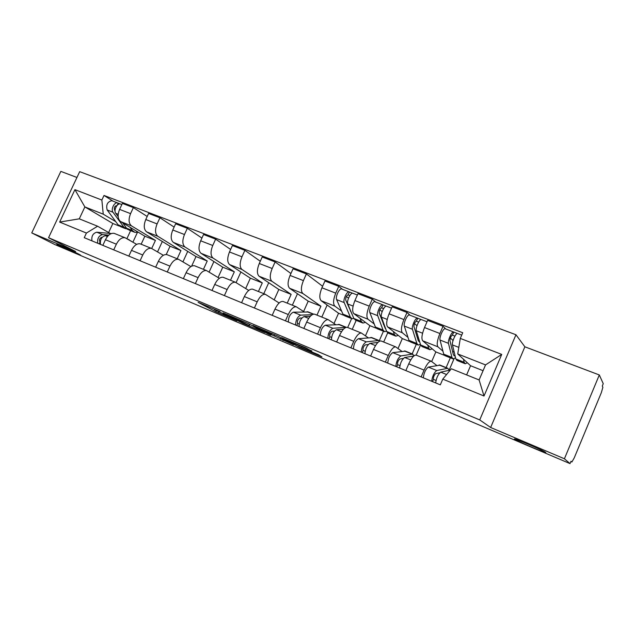 <?xml version="1.0" encoding="UTF-8"?>
<svg xmlns="http://www.w3.org/2000/svg" width="635" height="635" viewBox="0 0 635 635"><rect width="100%" height="100%" fill="white"/><g stroke="black" fill="none" stroke-linecap="round" stroke-linejoin="round"><path stroke-width="0.95" d="M220.027 311.594L198.096 302.323L215.749 311.745L236.871 320.81L223.226 314.388L228.917 316.389L214.344 309.626L220.027 311.594M514.81 439.269L515.485 439.69C520.652 442.754 548.632 454.533 545.568 452.342L544.782 451.842C539.25 448.596 510.842 436.705 514.81 439.269M59.547 245.896C66.651 249.515 83.558 256.897 80.256 254.929L78.153 253.794C71.223 250.238 53.888 242.657 57.269 244.665L59.547 245.896M311.777 351.179L305.991 347.909L281.583 337.685L299.474 347.393L321.961 356.933L318.405 354.647L296.934 345.877L286.837 340.249L311.872 350.957M479.735 419.925L490.649 427.498L564.412 458.78L570.024 463.613L55.039 244.642L31.75 232.91L75.652 251.531L48.554 237.72L479.735 419.925L515.961 334.756L79.685 171.664L48.554 237.72M248.706 323.779L223.123 312.92L242.737 323.302L264.898 332.621L248.706 323.779M252.944 325.453L278.265 336.288L293.568 344.789L265.208 331.843L270.867 335.177L268.24 334.058L252.944 325.453M564.412 458.78L599.313 374.952L603.25 383.683L602.29 386.001L602.877 387.271L601.345 392.652L574.27 457.827L571.881 462.018L571 461.264L570.024 463.613M76.946 177.475L60.849 171.386L31.75 232.91M599.313 374.952L524.867 346.805L515.961 334.756M114.832 233.616L114.252 233.386C110.927 232.807 107.998 234.918 105.45 239.728L102.83 245.356M151.709 248.476L155.432 240.419L131.532 225.901C128.651 223.456 128.326 219.361 130.572 213.638L119.594 209.383C117.364 215.074 117.721 219.146 120.65 221.607L144.859 236.22L141.153 244.229M119.594 209.383L122.388 203.391L133.374 207.605L147.185 216.479M113.728 249.857L116.364 244.189C118.92 239.347 121.833 237.204 125.119 237.768L136.668 244.356M162.33 241.498L157.551 251.873M130.572 213.638L133.374 207.605M140.748 244.07L140.184 243.84C136.946 243.308 134.041 245.483 131.477 250.38L128.826 256.103M174.125 227.092L159.933 217.781L148.598 213.439L145.772 219.527C143.51 225.306 143.788 229.418 146.614 231.854L170.053 246.237L166.251 254.5M140.081 260.747L142.74 254.984C145.312 250.055 148.193 247.848 151.4 248.364L163.354 255.286M187.73 251.381L182.943 261.834M177.181 258.762L180.943 250.563L157.845 236.291C155.067 233.855 154.813 229.735 157.099 223.917L159.933 217.781M167.489 254.849L166.934 254.627C163.782 254.143 160.917 256.389 158.337 261.374L155.662 267.192M201.922 238.077L187.341 228.29L175.641 223.798L172.784 229.997C170.482 235.863 170.688 240.006 173.411 242.427L196.017 256.556L191.611 266.184M167.275 271.986L169.966 266.128C172.553 261.112 175.403 258.834 178.514 259.294L190.905 266.597M213.908 261.541L209.113 272.058M203.438 269.343L207.232 261.017L184.999 246.999C182.332 244.594 182.158 240.435 184.475 234.521L187.341 228.29M195.088 265.978L194.556 265.763C191.5 265.327 188.674 267.652 186.079 272.725L183.372 278.638M230.632 249.452L215.646 239.133L203.557 234.505L200.676 240.8C198.334 246.769 198.461 250.944 201.057 253.341L222.766 267.192L218.075 277.527M195.366 283.599L198.088 277.638C200.692 272.526 203.494 270.177 206.51 270.581L219.353 278.297M240.895 271.978L236.109 282.551M230.505 280.257L234.339 271.796L213.027 258.064C210.487 255.683 210.391 251.492 212.749 245.483L215.646 239.133M223.583 277.471L223.076 277.265C220.131 276.884 217.345 279.281 214.733 284.448L211.995 290.473M260.286 261.255L244.896 250.349L232.402 245.554L229.489 251.968C227.108 258.032 227.147 262.247 229.616 264.612L250.357 278.17L245.689 288.52M224.393 295.592L227.139 289.528C229.759 284.321 232.521 281.892 235.426 282.25L248.745 290.425M268.732 282.71L263.795 293.688M258.421 291.521L262.295 282.908L241.983 269.486C239.57 267.137 239.562 262.906 241.967 256.802L244.896 250.349M253.04 289.346L252.547 289.147C249.714 288.83 246.983 291.306 244.348 296.569L241.586 302.704M290.925 273.518L275.122 261.938L262.207 256.984L259.27 263.509C256.842 269.669 256.794 273.923 259.128 276.257L278.828 289.481L274.185 299.839M254.405 307.999L257.183 301.823C259.818 296.513 262.533 294.005 265.319 294.299L279.13 302.998M297.474 293.727L292.346 305.197M287.226 303.133L291.14 294.378L271.907 281.297C269.637 278.979 269.724 274.717 272.169 268.51L275.122 261.938M283.488 301.625L283.027 301.442C280.305 301.18 277.63 303.736 274.979 309.102L272.185 315.349M322.604 286.266L306.395 273.923L293.037 268.795L290.06 275.439C287.591 281.71 287.449 285.996 289.631 288.29L308.205 301.165L303.609 311.491M285.448 320.834L288.258 314.539C290.909 309.126 293.568 306.53 296.227 306.761L304.109 311.825M327.152 305.038L321.818 317.079M316.968 315.127L320.921 306.221L302.847 293.505C300.728 291.227 300.919 286.925 303.411 280.614L306.395 273.923M314.984 314.325L314.547 314.15C311.968 313.96 309.34 316.603 306.681 322.072L303.855 328.438M342.503 289.306L338.765 286.322L324.93 281.027L321.921 287.79C319.405 294.164 319.159 298.482 321.183 300.744L338.55 313.23L334.018 323.485M317.587 334.113L320.429 327.7C323.096 322.183 325.691 319.5 328.216 319.659L335.574 324.548M356.187 320.381L352.242 329.351M341.606 311.079L334.859 306.141C332.907 303.895 333.2 299.569 335.74 293.14L338.765 286.322M347.694 327.517L351.631 318.579M347.583 327.469L347.178 327.311C344.734 327.192 342.178 329.922 339.503 335.51L336.645 341.987M375.714 302.07L372.277 299.172L357.957 293.68L354.909 300.569C352.346 307.062 351.988 311.412 353.838 313.626L369.903 325.699L365.466 335.82M350.869 347.869L353.743 341.336C356.425 335.701 358.958 332.93 361.331 333.018L368.133 337.709M387.667 332.891L383.675 342.027M374.229 323.993L368.006 319.222C366.228 317.024 366.641 312.658 369.221 306.118L372.277 299.172M379.325 340.614L383.437 331.216M381.349 341.09L380.976 340.931C378.69 340.892 376.198 343.726 373.507 349.425L370.618 356.029M410.115 315.277L407.011 312.483L392.16 306.792L389.088 313.817C386.477 320.421 386.001 324.802 387.66 326.977L402.32 338.59L398.01 348.488M385.366 362.125L388.271 355.465C390.969 349.718 393.422 346.845 395.637 346.845L401.828 351.33M420.608 344.884L416.163 355.124M407.995 337.368L402.336 332.764C400.756 330.621 401.28 326.215 403.923 319.564L407.011 312.483M412.155 353.878L416.314 344.289M416.338 355.195L415.996 355.06C413.877 355.1 411.472 358.037 408.765 363.855L405.844 370.586M445.77 328.978L443.016 326.287L427.625 320.381L424.513 327.549C421.846 334.272 421.251 338.685 422.712 340.805L435.848 351.917L431.729 361.466M421.14 376.912L424.077 370.118C426.783 364.244 429.157 361.267 431.197 361.188L436.737 365.45M454.017 358.815L449.112 370.221M442.968 351.219L437.92 346.813C436.547 344.718 437.205 340.281 439.896 333.51L443.016 326.287M446.135 367.586L450.334 357.815M444.27 355.267L435.848 351.917M409.591 341.479L402.32 338.59M376.095 328.16L369.903 325.699M343.726 315.285L338.55 313.23M320.921 306.221L308.205 301.165M291.14 294.378L278.828 289.481M262.295 282.908L250.357 278.17M234.339 271.796L222.766 267.192M207.232 261.017L196.017 256.556M180.943 250.563L170.053 246.237M155.432 240.419L144.859 236.22M115.784 221.678L103.243 214.17L84.868 206.931L79.28 218.837L97.607 226.227L110.236 233.442M119.38 226.092L112.855 223.496L84.868 206.931L74.922 189.651L101.862 200.049L103.243 214.17M127.818 229.441L127.071 229.148M126.889 238.689L130.612 230.672M112.855 223.496L108.641 232.529M97.607 226.227L86.416 233.045L59.658 222.075L74.922 189.651M460.296 338.415L501.729 354.409L484.013 396.018L442.786 379.119L451.366 368.768L479.115 379.952L485.545 364.903L457.74 353.941L460.296 338.415L462.732 332.748L104.013 195.453L101.862 200.049M86.416 233.045L84.249 237.68L440.325 384.842L442.786 379.119M490.649 427.498L524.867 346.805M457.74 353.941L470.559 365.72L466.614 374.92M483.068 370.697L470.559 365.72M137.406 232.434L132.898 242.165M113.125 201.208L104.013 195.453M59.658 222.075L79.28 218.837M479.115 379.952L484.013 396.018M485.545 364.903L501.729 354.409M227.481 314.833L241.562 322.588L249.261 325.644L227.536 314.698M267.549 332.105L257.191 327.684L270.224 333.82L271.32 334.185L267.549 332.105L267.724 331.708M134.191 232.092L129.111 230.076L126.571 228.195L122.666 222.822M138.216 232.212L134.882 232.37L132.366 230.497L130.04 227.274M118.158 216.622L115.753 213.32C113.379 210.479 117.237 202.795 120.42 204.01L120.745 204.129M116.213 206.605L115.348 206.058M115.046 210.78L114.514 210.042C113.927 207.581 114.673 206.097 116.753 205.589L116.888 205.637M127.492 229.187L123.849 227.116L112.982 212.241C110.601 209.399 114.451 201.732 117.65 202.938L120.19 203.954M125.698 228.719L120.69 226.727L118.118 224.838L107.148 209.963C105.894 204.843 107.45 201.755 111.808 200.7L112.133 200.827M117.197 205.288L118.181 203.184M102.219 237.276L101.822 237.244C99.504 238.331 98.909 239.935 100.052 242.046L99.203 243.856M108.791 235.125L102.56 234.577C98.766 235.68 97.155 238.577 97.742 243.253M111.339 233.545L96.758 232.212C92.94 233.307 91.337 236.188 91.94 240.855M131.485 241.348L128.373 239.546M107.966 235.926L105.323 235.696C101.529 236.815 99.917 239.712 100.497 244.396M301.879 317.992L299.688 318.095C297.672 319.556 296.997 321.342 297.648 323.453L296.743 325.501M308.412 312.023L293.338 312.182C290.1 313.833 288.441 317.111 288.353 322.032M312.222 314.682L300.617 315.151C297.41 316.817 295.743 320.111 295.632 325.041M299.133 324.064L297.648 323.453M310.34 316.286L304.078 316.555C300.879 318.238 299.22 321.54 299.093 326.469M362.45 322.866L355.489 320.096L353.838 318.46L347.805 304.006C346.416 301.284 350.528 292.402 352.782 293.259L353.012 293.346M365.474 322.374L362.926 323.056L361.307 321.429L360.037 318.286M352.663 315.651L345.71 300.006C345.63 297.434 346.424 295.712 348.099 294.862L349.822 295.545M348.504 298.156L346.369 296.481M350.377 311.166L350.877 311.364M361.307 321.429L353.838 318.46L351.996 318.706L350.322 317.063L344.21 302.601C342.805 299.879 346.908 291.013 349.179 291.878L352.615 293.235M351.496 318.516L344.638 315.785L342.932 314.127L336.645 299.641C335.201 296.91 339.296 288.092 341.606 288.965L341.836 289.052M348.028 294.854L349.552 292.06M334.47 331.057L331.899 331.264C329.954 332.78 329.255 334.597 329.819 336.709L328.906 338.788M346.154 327.342L332.867 328.271C329.771 330.033 328.104 333.399 327.866 338.36M339.661 324.636L325.326 325.199C322.207 326.946 320.54 330.295 320.326 335.248M331.549 337.423L329.819 336.709M343.479 329.192L336.447 329.724C333.367 331.502 331.7 334.875 331.446 339.836M395.414 335.978L388.16 333.097L386.659 331.494L381.452 317.159C380.23 314.46 384.373 305.403 386.469 306.197L386.675 306.276M398.272 335.383L395.859 336.153L394.398 334.566L393.303 331.446M385.31 328.589L379.222 313.047C379.222 310.459 380.024 308.705 381.627 307.8L383.611 308.586M382.143 311.642L379.825 309.729M383.262 324.12L384.104 324.453M386.556 331.2L384.548 331.653L383.032 330.049L377.73 315.698C376.491 312.999 380.627 303.967 382.738 304.76L386.31 306.173M384.088 331.47L376.936 328.628L375.38 327.017L369.887 312.634C368.61 309.928 372.745 300.934 374.888 301.752L375.11 301.831M381.556 307.792L383.08 304.935M368.26 344.543L365.26 344.892C363.379 346.48 362.672 348.329 363.133 350.433L362.204 352.552M379.952 341.019L378.452 340.519L366.26 341.852C363.291 343.726 361.617 347.162 361.244 352.155M371.983 337.669L358.45 338.677C355.449 340.527 353.782 343.94 353.433 348.925M365.125 351.25L363.133 350.433M377.904 342.455L369.975 343.36C367.022 345.249 365.347 348.686 364.95 353.687M429.546 349.552L421.981 346.543L420.64 344.995L416.314 330.779C415.274 328.112 419.449 318.881 421.362 319.603L421.561 319.675M432.213 348.845L429.951 349.71L428.657 348.17L427.752 345.075M419.759 342.098L418.314 340.844L413.941 326.557C414.028 323.953 414.838 322.167 416.362 321.207L418.632 322.096M416.973 325.739L414.48 323.533M417.306 337.534L418.521 338.018M420.433 344.313L418.235 345.051L416.877 343.495L412.456 329.271C411.401 326.604 415.568 317.389 417.505 318.119L421.219 319.588M417.814 344.884L410.361 341.924L408.964 340.352L404.328 326.096C403.233 323.421 407.392 314.246 409.369 314.992L409.567 315.071M416.298 321.199L417.814 318.278M403.336 358.442L399.828 359.013C398.018 360.68 397.296 362.561 397.653 364.657L396.716 366.816M414.218 355.663L412.258 354.163L400.868 355.933C398.034 357.918 396.359 361.426 395.827 366.451M405.424 351.163L392.771 352.639C389.906 354.6 388.231 358.084 387.739 363.109M399.923 365.593L397.653 364.657M413.766 356.037L404.709 357.497C401.899 359.497 400.217 363.006 399.677 368.038M464.899 363.609L457.002 360.466L455.843 358.973L452.469 344.908C451.62 342.273 455.827 332.851 457.549 333.502L457.724 333.565M467.368 362.783L465.257 363.752L464.145 362.267L463.455 359.196M455.073 355.775L454.295 355.902L453.366 354.703L449.929 340.558C450.12 337.947 450.937 336.129 452.374 335.105L454.938 336.113M453.049 340.519L450.374 337.955M452.572 351.433L454.184 352.068M455.549 357.759L453.12 358.926L451.945 357.426L448.461 343.344C447.596 340.709 451.803 331.303 453.541 331.962L457.422 333.494M452.747 358.775L444.96 355.679L443.738 354.163L440.039 340.05C439.126 337.407 443.317 328.049 445.111 328.724L445.294 328.787M452.31 335.097L453.827 332.113M439.817 372.745L435.666 373.658C433.935 375.404 433.197 377.317 433.443 379.397L432.491 381.603M439.436 372.832L439.364 373.237M449.12 370.308L447.85 368.276L436.745 370.522C434.062 372.634 432.379 376.214 431.697 381.27M440.063 365.141L428.347 367.109C425.633 369.189 423.95 372.753 423.307 377.801M436.015 380.46L433.443 379.397M450.302 370.046L440.738 372.15C438.071 374.269 436.388 377.857 435.689 382.921M403.923 319.564L389.088 313.817M369.221 306.118L354.909 300.569M335.74 293.14L321.921 287.79M303.411 280.614L290.06 275.439M272.169 268.51L259.27 263.509M241.967 256.802L229.489 251.968M212.749 245.483L200.676 240.8M184.475 234.521L172.784 229.997M157.099 223.917L145.772 219.527M439.896 333.51L424.513 327.549M437.92 346.813L422.712 340.805M402.336 332.764L387.66 326.977M388.271 355.465L373.507 349.425M368.006 319.222L353.838 313.626M353.743 341.336L339.503 335.51M334.859 306.141L321.183 300.744M320.429 327.7L306.681 322.072M302.847 293.505L289.631 288.29M288.258 314.539L274.979 309.102M271.907 281.297L259.128 276.257M257.183 301.823L244.348 296.569M241.983 269.486L229.616 264.612M227.139 289.528L214.733 284.448M213.027 258.064L201.057 253.341M198.088 277.638L186.079 272.725M184.999 246.999L173.411 242.427M169.966 266.128L158.337 261.374M157.845 236.291L146.614 231.854M142.74 254.984L131.477 250.38M131.532 225.901L120.65 221.607M116.364 244.189L105.45 239.728M424.077 370.118L408.765 363.855M218.877 311.92L218.4 312.968M216.249 310.642L215.749 311.745M249.452 324.183L248.888 325.43M239.212 319.643L239.014 320.072M283.583 339.241L283.059 340.423M280.988 337.804L280.376 339.177M274.677 334.653L274.177 335.764M271.899 333.478L271.447 334.494M271.582 333.343L271.232 334.137M302.173 346.297L301.871 346.98M299.355 345.099L299.093 345.694M297.617 344.368L297.442 344.765M126.571 228.195L132.366 230.497M115.753 213.32L118.205 214.281M118.118 224.838L123.849 227.116M107.148 209.963L112.982 212.241M102.56 234.577L96.758 232.212M107.426 236.553L105.323 235.696M313.253 314.206L307.094 311.721M300.617 315.151L293.338 312.182M308.673 318.421L304.078 316.555M347.805 304.006L353.108 306.078M342.932 314.127L350.322 317.063M336.645 299.641L344.21 302.601M345.789 327.342L338.415 324.366M332.867 328.271L325.326 325.199M341.495 331.78L336.447 329.724M386.659 331.494L394.398 334.566M381.452 317.159L387.215 319.405M375.38 327.017L383.032 330.049M369.887 312.634L377.73 315.698M378.452 340.519L370.816 337.439M366.26 341.852L358.45 338.677M375.499 345.607L369.975 343.36M420.64 344.995L428.657 348.17M416.314 330.779L422.577 333.224M408.964 340.352L416.877 343.495M404.328 326.096L412.456 329.271M412.258 354.163L404.352 350.972M400.868 355.933L392.771 352.639M410.75 359.95L404.709 357.497M455.843 358.973L464.145 362.267M452.469 344.908L458.819 347.385M443.738 354.163L451.945 357.426M440.039 340.05L448.461 343.344M447.27 368.292L439.079 364.982M436.745 370.522L428.347 367.109M446.588 374.531L440.738 372.15M515.676 439.245L515.485 439.69M431.197 361.188L415.996 355.06M125.119 237.768L114.252 233.386M151.4 248.364L140.184 243.84M178.514 259.294L166.934 254.627M206.51 270.581L194.556 265.763M235.426 282.25L223.076 277.265M265.319 294.299L252.547 289.147M296.227 306.761L283.027 301.442M328.216 319.659L314.547 314.15M361.331 333.018L347.178 327.311M395.637 346.845L380.976 340.931M249.825 324.39L249.261 325.644M271.677 333.383L271.32 334.185M307.459 349.893L307.284 350.29M120.42 204.01L121.849 204.557M111.808 200.7L117.65 202.938M129.159 239.712L127.532 239.054M313.611 314.127L307.872 311.809M352.782 293.259L357.362 295.021M341.606 288.965L349.179 291.878M346.289 327.311L339.153 324.429M386.469 306.197L391.565 308.158M374.888 301.752L382.738 304.76M379.135 340.558L371.507 337.479M421.362 319.603L427.022 321.77M409.369 314.992L417.505 318.119M412.893 354.179L404.995 350.988M457.549 333.502L461.716 335.097M445.111 328.724L453.541 331.962M447.85 368.276L439.674 364.982"/></g></svg>
